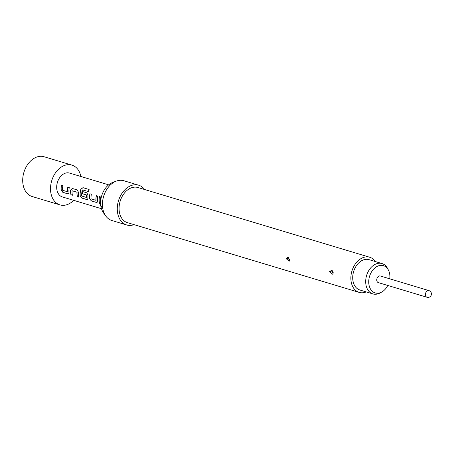 <?xml version="1.0" encoding="UTF-8"?>
<svg xmlns="http://www.w3.org/2000/svg" width="454" height="454" viewBox="0 0 454 454"><rect width="100%" height="100%" fill="white"/><g stroke="black" fill="none" stroke-linecap="round" stroke-linejoin="round"><path stroke-width="0.68" d="M100.056 204.578L100.919 206.241M100.726 204.697L100.005 204.612M100.453 204.578C99.545 204.958 99.863 205.639 101.401 206.627M73.713 200.35A20.765 14.84 -73.3 0 1 59.951 204.885A20.765 14.84 -73.3 0 1 50.513 188.909A20.765 14.84 -73.3 0 1 71.914 165.114A20.765 14.84 -73.3 0 1 80.891 176.487M59.951 204.885L32.138 196.514A20.765 14.84 -73.3 0 1 22.7 180.539A20.765 14.84 -73.3 0 1 44.1 156.743L71.914 165.114M100.646 202.524A12.457 8.904 -73.3 0 1 100.504 200.532A12.457 8.904 -73.3 0 1 100.862 197.042L99.403 196.605A12.457 8.904 -73.3 0 0 99.04 200.089A12.457 8.904 -73.3 0 0 99.432 203.358L100.663 203.727M97.462 201.026A12.457 8.904 -73.3 0 1 97.389 199.59A12.457 8.904 -73.3 0 1 97.746 196.105L96.288 195.668A12.457 8.904 -73.3 0 0 95.925 199.153A12.457 8.904 -73.3 0 0 95.976 200.316L91.061 198.835A12.457 8.904 -73.3 0 1 91.01 197.672A12.457 8.904 -73.3 0 1 91.368 194.187L89.909 193.75A12.457 8.904 -73.3 0 0 89.552 197.235A12.457 8.904 -73.3 0 0 89.625 198.665L91.299 200.912L96.413 202.45L97.06 202.41L97.462 201.026M87.968 198.171A12.457 8.904 -73.3 0 1 87.894 196.735A12.457 8.904 -73.3 0 1 87.957 195.243L86.89 192.842L82.707 191.582A12.457 8.904 -73.3 0 0 82.395 193.716L86.635 195.135A12.457 8.904 -73.3 0 0 86.595 196.344A12.457 8.904 -73.3 0 0 86.646 197.507L81.726 196.026A12.457 8.904 -73.3 0 1 81.68 194.868A12.457 8.904 -73.3 0 1 82.418 189.903L88.337 191.531A12.457 8.904 -73.3 0 1 89.115 189.505L82.98 187.661L80.886 189.136A12.457 8.904 -73.3 0 0 80.057 194.38A12.457 8.904 -73.3 0 0 80.131 195.81L81.811 198.058L86.924 199.595L87.565 199.55L87.968 198.171M72.39 188.461L70.733 190.016A12.32 8.808 -73.3 0 0 71.057 194.726L72.419 195.231A12.457 8.904 -73.3 0 1 72.027 191.963A12.457 8.904 -73.3 0 1 72.067 190.748L77.084 192.218A12.32 8.808 -73.3 0 0 77.43 196.644L78.792 197.149A12.457 8.904 -73.3 0 1 78.4 193.881A12.457 8.904 -73.3 0 1 78.468 192.382L77.401 189.982L72.129 188.416M77.333 196.707A12.457 8.904 -73.3 0 1 76.942 193.438A12.457 8.904 -73.3 0 1 76.981 192.229L72.067 190.748M70.955 194.789A12.457 8.904 -73.3 0 1 70.569 191.52A12.457 8.904 -73.3 0 1 70.631 190.027L72.288 188.444M68.985 192.456A12.457 8.904 -73.3 0 1 68.912 191.026A12.457 8.904 -73.3 0 1 69.269 187.536L67.811 187.099A12.457 8.904 -73.3 0 0 67.453 190.584A12.457 8.904 -73.3 0 0 67.498 191.747L62.584 190.266A12.457 8.904 -73.3 0 1 62.533 189.108A12.457 8.904 -73.3 0 1 62.896 185.618L61.438 185.181A12.457 8.904 -73.3 0 0 61.074 188.665A12.457 8.904 -73.3 0 0 61.148 190.095L62.828 192.343L67.935 193.881L68.582 193.841L68.985 192.456M101.492 208.709L62.346 196.928A12.457 8.904 -73.3 0 1 56.682 187.343A12.457 8.904 -73.3 0 1 69.524 173.07L108.671 184.846M381.746 292.047L380.168 292.915A15.85 11.327 -73.3 0 1 377.535 293.971A15.85 11.327 -73.3 0 1 372.887 293.914A15.85 11.327 -73.3 0 1 365.913 278.591A15.85 11.327 -73.3 0 1 377.376 263.502A15.85 11.327 -73.3 0 1 382.024 263.558A15.85 11.327 -73.3 0 1 387.54 268.405L388.38 270.005A14.25 10.187 106.7 0 0 379.238 265.596A14.25 10.187 106.7 0 0 368.727 281.979A14.25 10.187 106.7 0 0 379.385 292.995A14.25 10.187 106.7 0 0 381.746 292.047A14.25 10.187 106.7 0 0 387.773 285.452M382.024 263.558L369.045 259.654A15.85 11.327 106.7 0 0 364.397 259.597A15.85 11.327 106.7 0 0 352.934 274.687A15.85 11.327 106.7 0 0 359.909 290.01L372.887 293.914M376.741 279.948A3.462 2.474 -73.3 0 1 380.31 275.981L428.985 290.628A3.462 2.474 -73.3 0 0 427.969 290.617A3.462 2.474 -73.3 0 0 425.415 294.589A3.462 2.474 -73.3 0 0 426.987 297.256L378.313 282.609A3.462 2.474 -73.3 0 1 376.741 279.948M285.997 258.513L288.131 257.151L289.635 259.864L289.221 261.209L285.997 258.513A1.935 0.704 4.8 0 1 288.052 258.865L289.317 259.319L288.052 258.865M329.576 271.628L331.709 270.266L333.213 272.973L332.799 274.318L329.576 271.628A1.935 0.704 4.8 0 1 331.63 271.974L332.89 272.434L331.63 271.974M375.362 261.555A18.342 13.109 106.7 0 0 369.76 257.265L137.971 187.519A18.342 13.109 106.7 0 0 119.067 208.539A18.342 13.109 106.7 0 0 127.404 222.647L359.193 292.393A18.342 13.109 106.7 0 0 366.225 291.911M369.76 257.265A18.342 13.109 106.7 0 0 350.857 278.285A18.342 13.109 106.7 0 0 359.193 292.393M144.633 189.528A20.765 14.84 106.7 0 0 138.669 185.204L123.834 180.737A20.765 14.84 106.7 0 0 116.343 181.101A20.765 14.84 106.7 0 0 102.434 204.533A20.765 14.84 106.7 0 0 105.822 216.064A20.765 14.84 106.7 0 0 111.871 220.502L126.706 224.968A20.765 14.84 106.7 0 0 134.066 224.651M138.669 185.204A20.765 14.84 106.7 0 0 117.268 208.993A20.765 14.84 106.7 0 0 126.706 224.968M116.343 181.101L112.825 182.412A18.183 12.996 106.7 0 0 100.646 202.927A18.183 12.996 106.7 0 0 103.608 213.028L105.822 216.064M389.77 278.824A14.25 10.187 106.7 0 0 388.38 270.005M99.5 196.633A12.32 8.808 -73.3 0 0 99.528 203.296L99.432 203.358M99.528 203.296L100.657 203.636M95.993 200.379L96.078 200.276A12.32 8.808 -73.3 0 1 96.384 195.697M90.005 193.779A12.32 8.808 -73.3 0 0 89.727 198.625L89.625 198.665M89.727 198.625L91.402 200.85L96.413 202.45M96.509 202.388L97.105 202.376M89.103 189.528L82.98 187.661M83.065 187.712L80.886 189.136M80.977 189.17A12.32 8.808 -73.3 0 0 80.233 195.77L80.131 195.81M80.233 195.77L81.907 197.995L86.924 199.595M87.02 199.533L87.616 199.522M82.804 191.611A12.32 8.808 -73.3 0 0 82.497 193.705L82.395 193.716M82.497 193.705L86.549 194.965M86.663 197.569L86.748 197.467A12.32 8.808 -73.3 0 1 86.737 195.124M71.057 194.726L72.39 195.129M77.43 196.644L78.769 197.047M67.515 191.809L67.606 191.707A12.32 8.808 -73.3 0 1 67.907 187.127M61.528 185.209A12.32 8.808 -73.3 0 0 61.25 190.056L61.148 190.095M61.25 190.056L62.924 192.28L67.935 193.881M68.038 193.818L68.633 193.807M289.317 259.319A1.935 0.704 -175.2 0 1 289.612 259.506M332.89 272.434A1.935 0.704 -175.2 0 1 333.191 272.616M289.062 257.974L288.489 257.367M287.705 257.021L289.624 259.626M332.64 271.083L332.067 270.476M331.284 270.13L333.202 272.735M426.987 297.256A3.462 3.462 0 0 0 431.3 294.935A3.462 3.462 0 0 0 428.985 290.628"/></g></svg>
